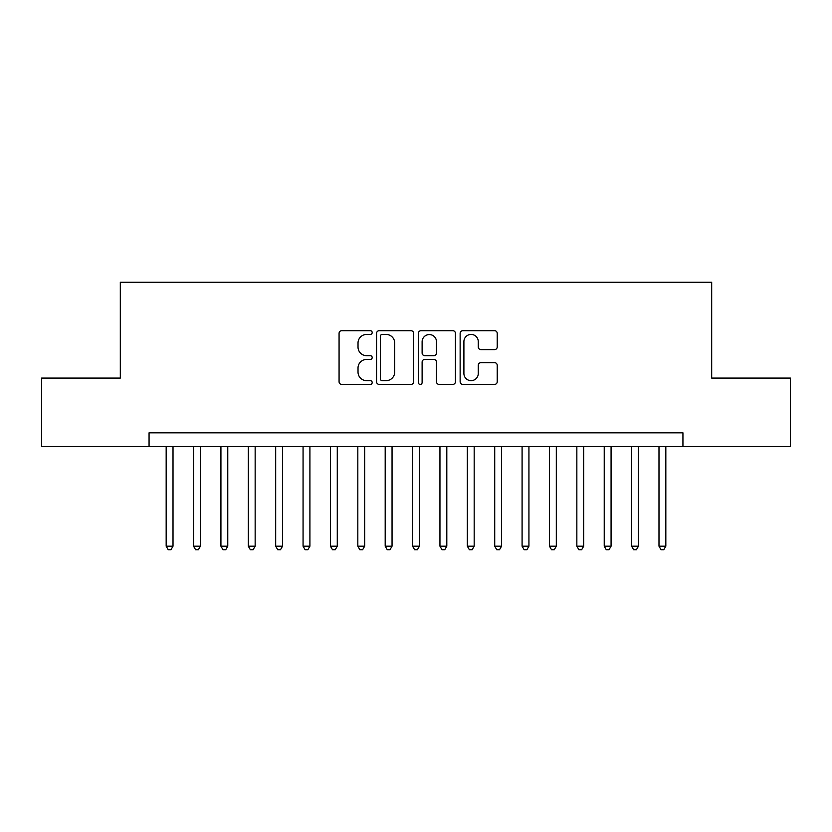 <?xml version="1.0" encoding="UTF-8"?>
<svg xmlns="http://www.w3.org/2000/svg" width="832" height="832" viewBox="0 0 832 832"><rect width="100%" height="100%" fill="white"/><g stroke="black" fill="none" stroke-linecap="round" stroke-linejoin="round"><path stroke-width="1.25" d="M372.195 332.55A1.882 1.882 0 0 0 370.313 330.678L341.765 330.678A2.683 2.683 0 0 0 339.071 333.362L339.071 381.732A2.683 2.683 0 0 0 341.765 384.426L370.313 384.426A1.882 1.882 0 0 0 372.195 382.543A1.882 1.882 0 0 0 370.313 380.661L366.621 380.661A8.601 8.601 0 0 1 358.02 372.06L358.02 368.025A8.601 8.601 0 0 1 366.621 359.424L370.313 359.424A1.882 1.882 0 0 0 372.195 357.552A1.882 1.882 0 0 0 370.313 355.67L366.621 355.67A8.601 8.601 0 0 1 358.02 347.069L358.02 343.034A8.601 8.601 0 0 1 366.621 334.433L370.313 334.433A1.882 1.882 0 0 0 372.195 332.55M494.541 349.617A2.683 2.683 0 0 0 497.224 346.934L497.224 333.362A2.683 2.683 0 0 0 494.541 330.678L462.831 330.678A2.683 2.683 0 0 0 460.138 333.362L460.138 381.732A2.683 2.683 0 0 0 462.831 384.426L494.541 384.426A2.683 2.683 0 0 0 497.224 381.732L497.224 365.342A2.683 2.683 0 0 0 494.541 362.648L480.969 362.648A2.683 2.683 0 0 0 478.275 365.342L478.275 373.474A7.186 7.186 0 0 1 471.089 380.661A7.186 7.186 0 0 1 463.902 373.474L463.902 341.619A7.186 7.186 0 0 1 471.089 334.433A7.186 7.186 0 0 1 478.275 341.619L478.275 346.934A2.683 2.683 0 0 0 480.969 349.617L494.541 349.617M149.063 446.524L41.6 446.524L41.6 378.082L120.318 378.082L120.318 282.256L711.682 282.256L711.682 378.082L790.4 378.082L790.4 446.524L682.937 446.524L682.937 432.838L149.063 432.838L149.063 446.524L682.937 446.524M413.65 333.362A2.683 2.683 0 0 0 410.956 330.678L379.246 330.678A2.683 2.683 0 0 0 376.563 333.362L376.563 381.732A2.683 2.683 0 0 0 379.246 384.426L410.956 384.426A2.683 2.683 0 0 0 413.65 381.732L413.65 333.362M421.044 330.678L452.754 330.678A2.683 2.683 0 0 1 455.437 333.362L455.437 381.732A2.683 2.683 0 0 1 452.754 384.426L439.182 384.426A2.683 2.683 0 0 1 436.488 381.732L436.488 362.118A2.683 2.683 0 0 0 433.805 359.424L424.798 359.424A2.683 2.683 0 0 0 422.115 362.118L422.115 382.543A1.882 1.882 0 0 1 420.233 384.426A1.882 1.882 0 0 1 418.35 382.543L418.35 333.362A2.683 2.683 0 0 1 421.044 330.678M382.21 334.433A1.882 1.882 0 0 0 380.328 336.315L380.328 378.778A1.882 1.882 0 0 0 382.21 380.661L386.1 380.661A8.601 8.601 0 0 0 394.701 372.06L394.701 343.034A8.601 8.601 0 0 0 386.1 334.433L382.21 334.433M436.488 341.754A7.186 7.186 0 0 0 429.302 334.568A7.186 7.186 0 0 0 422.115 341.754L422.115 352.976A2.683 2.683 0 0 0 424.798 355.67L433.805 355.67A2.683 2.683 0 0 0 436.488 352.976L436.488 341.754M166.171 446.524L166.171 546.187L173.014 546.187L173.014 446.524M173.014 546.187L170.966 549.744L168.23 549.744L166.171 546.187M193.554 446.524L193.554 546.187L200.398 546.187L200.398 446.524M200.398 546.187L198.338 549.744L195.603 549.744L193.554 546.187M220.927 446.524L220.927 546.187L227.77 546.187L227.77 446.524M227.77 546.187L225.722 549.744L222.986 549.744L220.927 546.187M248.31 446.524L248.31 546.187L255.154 546.187L255.154 446.524M255.154 546.187L253.094 549.744L250.359 549.744L248.31 546.187M275.683 446.524L275.683 546.187L282.526 546.187L282.526 446.524M282.526 546.187L280.478 549.744L277.742 549.744L275.683 546.187M303.066 446.524L303.066 546.187L309.91 546.187L309.91 446.524M309.91 546.187L307.85 549.744L305.115 549.744L303.066 546.187M330.439 446.524L330.439 546.187L337.282 546.187L337.282 446.524M337.282 546.187L335.234 549.744L332.498 549.744L330.439 546.187M357.822 446.524L357.822 546.187L364.666 546.187L364.666 446.524M364.666 546.187L362.617 549.744L359.871 549.744L357.822 546.187M385.195 446.524L385.195 546.187L392.049 546.187L392.049 446.524M392.049 546.187L389.99 549.744L387.254 549.744L385.195 546.187M412.578 446.524L412.578 546.187L419.422 546.187L419.422 446.524M419.422 546.187L417.373 549.744L414.627 549.744L412.578 546.187M439.951 446.524L439.951 546.187L446.805 546.187L446.805 446.524M446.805 546.187L444.746 549.744L442.01 549.744L439.951 546.187M467.334 446.524L467.334 546.187L474.178 546.187L474.178 446.524M474.178 546.187L472.129 549.744L469.383 549.744L467.334 546.187M494.718 446.524L494.718 546.187L501.561 546.187L501.561 446.524M501.561 546.187L499.502 549.744L496.766 549.744L494.718 546.187M522.09 446.524L522.09 546.187L528.934 546.187L528.934 446.524M528.934 546.187L526.885 549.744L524.15 549.744L522.09 546.187M549.474 446.524L549.474 546.187L556.317 546.187L556.317 446.524M556.317 546.187L554.258 549.744L551.522 549.744L549.474 546.187M576.846 446.524L576.846 546.187L583.69 546.187L583.69 446.524M583.69 546.187L581.641 549.744L578.906 549.744L576.846 546.187M604.23 446.524L604.23 546.187L611.073 546.187L611.073 446.524M611.073 546.187L609.014 549.744L606.278 549.744L604.23 546.187M631.602 446.524L631.602 546.187L638.446 546.187L638.446 446.524M638.446 546.187L636.397 549.744L633.662 549.744L631.602 546.187M658.986 446.524L658.986 546.187L665.829 546.187L665.829 446.524M665.829 546.187L663.77 549.744L661.034 549.744L658.986 546.187"/></g></svg>
